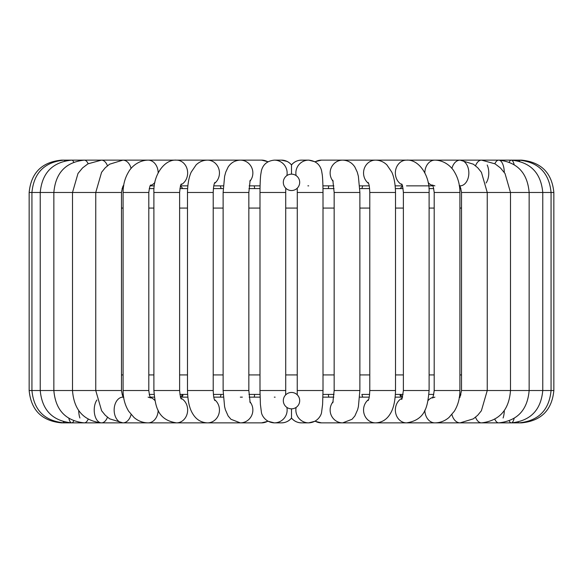 <?xml version="1.0" encoding="UTF-8"?>
<svg xmlns="http://www.w3.org/2000/svg" width="583" height="583" viewBox="0 0 583 583"><rect width="100%" height="100%" fill="white"/><g stroke="black" fill="none" stroke-linecap="round" stroke-linejoin="round"><path stroke-width="0.87" d="M296.128 175.592A12.862 12.826 -90 0 1 308.684 160.128C315.687 160.872 319.987 164.413 321.597 170.753L322.282 174.893C322.392 175.687 322.938 180.373 323.011 192.485L297.279 192.485L297.243 394.815L298.037 395.719A8.184 8.184 0 0 0 283.316 400.652A8.184 8.184 0 0 0 294.102 408.413A8.184 8.184 0 0 0 298.037 395.719L297.76 395.376M286.1 406.803L285.4 406.111M285.626 394.946L285.721 390.515L259.989 390.515L260.397 404.413L261.424 412.356C261.65 415.089 265.433 422.486 274.316 422.872A12.862 12.826 -90 0 0 286.872 407.408M298.037 395.719L298.766 396.877M298.037 187.281A8.184 8.184 0 0 1 283.316 182.348A8.184 8.184 0 0 1 294.102 174.587A8.184 8.184 0 0 1 298.037 187.281L297.243 188.185L297.279 192.485M296.9 176.197L297.6 176.889M287.055 161.404L281.451 160.128L274.316 160.128C267.313 160.872 263.013 164.413 261.403 170.753L260.718 174.893C260.608 175.687 260.062 180.373 259.989 192.485L285.721 192.485L285.757 188.185L284.817 187.077M122.066 188.586L123.253 188.586L122.066 188.586M149.241 188.586L154.043 188.586L149.241 188.586M428.957 188.586L433.759 188.586L428.957 188.586M459.747 188.586L460.934 188.586L459.747 188.586L459.448 185.86M402.62 185.86L400.142 188.593L403.079 188.586L395.398 188.586L400.127 188.586M369.593 188.586L359.806 188.586L361.875 188.586L362.684 185.86M334.052 188.586L322.982 188.586M297.25 188.586L296.805 188.586L297.25 188.586M286.195 188.586L285.75 188.586M254.254 185.86L254.676 188.586L260.018 188.586L248.948 188.586M223.194 188.586L213.407 188.586L221.125 188.586L220.316 185.86M187.602 188.586L179.921 188.586L182.858 188.586L180.38 185.86M122.175 394.735L123.253 394.414M150.225 397.14L154.32 397.14L150.225 397.14L149.241 394.414L154.043 394.414M180.38 397.14L182.858 394.407L179.921 394.414L187.602 394.414L182.873 394.414M220.316 397.14L221.125 394.414L213.407 394.414L223.194 394.414M248.948 394.414L260.018 394.414M285.75 394.414L286.195 394.414M296.805 394.414L297.25 394.414M322.982 394.414L334.052 394.414M361.875 394.414L369.593 394.414L361.875 394.414L362.684 397.14M400.127 394.414L395.398 394.414L403.079 394.414L400.142 394.414L402.62 397.14M428.957 394.414L433.759 394.414M459.747 394.414L460.876 394.582M328.746 185.86L328.324 188.586M254.676 394.414L254.254 397.14M291.5 408.836L291.5 418.12C288.906 421.174 285.561 422.762 281.451 422.872A12.862 12.826 -90 0 0 291.5 418.004A12.862 12.826 90 0 0 301.549 422.872L308.684 422.872C317.567 422.486 321.35 415.089 321.576 412.356L322.603 404.413L323.011 390.515L297.279 390.515M315.155 161.855A12.862 12.542 -90 0 1 321.43 160.128L314.944 161.739L308.684 160.128L301.549 160.128C297.6 160.165 294.247 161.753 291.5 164.88C294.094 161.826 297.439 160.238 301.549 160.128A12.862 12.826 -90 0 0 291.5 164.996A12.862 12.826 90 0 0 281.451 160.128C285.4 160.165 288.753 161.753 291.5 164.88L291.5 174.164M328.324 394.414L328.746 397.14M400.025 395.332L400.936 397.14M182.975 395.332L182.064 397.14M121.475 208.08L123.086 208.08M148.811 208.08L153.89 208.08M179.622 208.08L187.486 208.08M213.218 208.08L223.121 208.08M248.846 208.08L259.989 208.08M285.721 208.08L297.279 208.08M323.011 208.08L334.154 208.08M359.879 208.08L369.782 208.08M395.514 208.08L403.378 208.08M429.11 208.08L434.189 208.08M459.914 208.08L461.525 208.08M461.525 374.92L459.914 374.92M434.189 374.92L429.11 374.92M403.378 374.92L395.514 374.92M369.782 374.92L359.879 374.92M334.154 374.92L323.011 374.92M297.279 374.92L285.721 374.92M259.989 374.92L248.846 374.92M223.121 374.92L213.218 374.92M187.486 374.92L179.622 374.92M153.89 374.92L148.811 374.92M123.086 374.92L121.475 374.92M267.845 161.855A12.862 12.542 90 0 0 261.57 160.128L64.072 160.128A12.862 1.917 90 0 1 64.742 160.937M61.507 422.77L61.507 422.872C41.852 420.955 31.067 410.17 29.15 390.515L31.934 390.515L31.934 192.485C33.829 172.845 44.541 162.059 64.072 160.128L61.507 160.128C41.852 162.052 31.067 172.838 29.15 192.485L121.475 192.485C122.466 187.121 123.232 184.855 123.771 185.671M63.27 421.684A12.862 1.917 -90 0 0 64.072 422.872A12.862 1.917 -90 0 0 64.742 422.063M68.852 418.412A12.862 3.79 -90 0 0 71.724 422.872L64.072 422.872C44.541 420.941 33.829 410.155 31.934 390.515L121.475 390.515C122.466 395.879 123.232 398.145 123.771 397.329L122.904 397.14A12.862 8.752 -90 0 0 114.151 410.009A12.862 8.752 -90 0 0 122.904 422.872A12.862 8.752 -90 0 0 129.754 418.004A12.862 8.752 -90 0 0 131.088 414.535M73.749 162.125A12.862 3.79 90 0 0 71.724 160.128L71.724 160.128C52.543 162.096 42.049 172.881 40.234 192.485L40.234 390.515C42.049 410.119 52.543 420.904 71.724 422.872A12.862 3.79 -90 0 0 73.749 420.875M61.507 422.872L84.28 422.872A12.862 5.582 -90 0 0 88.15 419.272M78.705 410.578A12.862 5.582 -90 0 0 79.907 418.004M96.916 399.996A12.862 7.244 -90 0 0 94.635 414.294A12.862 7.244 -90 0 0 101.471 422.872L84.28 422.872C65.675 420.831 55.531 410.053 53.855 390.515L53.855 192.485C55.531 172.947 65.675 162.169 84.28 160.128A12.862 5.582 90 0 1 88.15 163.728M180.963 398.218A12.862 11.143 -90 0 1 185.234 418.004A12.862 11.143 -90 0 1 176.503 422.872L101.471 422.872A12.862 7.244 -90 0 0 107.148 418.004A12.862 7.244 -90 0 0 107.461 417.231M101.471 422.872C83.617 420.737 73.961 409.951 72.503 390.515L72.503 192.485L77.991 173.479L82.546 167.94L87.946 163.845L101.471 160.128A12.862 7.244 90 0 1 107.461 165.769M122.904 422.872L109.655 418.842L105.268 415.242L101.617 410.753L95.75 390.515L95.75 192.485L101.58 172.306L105.21 167.817L109.575 164.217L122.904 160.128A12.862 8.752 90 0 1 131.088 168.465M207.65 422.872L148.104 422.872A12.862 10.057 -90 0 0 155.982 418.004A12.862 10.057 -90 0 0 158.161 410.155M154.889 400.514A12.862 10.057 -90 0 0 150.421 397.489M150.771 185.044C150.144 184.84 149.488 187.318 148.811 192.485L123.086 192.485C123.108 184.775 124.959 177.873 128.661 171.788C130.854 167.649 137.894 160.289 148.104 160.128A12.862 10.057 90 0 1 155.982 164.996A12.862 10.057 90 0 1 158.161 172.845M154.889 182.486A12.862 10.057 90 0 1 150.421 185.511M148.104 422.872C142.871 422.799 138.193 421.021 134.068 417.53L128.69 411.255C124.973 405.163 123.108 398.247 123.086 390.515L148.811 390.515C149.488 395.682 150.144 398.16 150.771 397.956L148.104 397.14M181.386 183.988C180.737 184.177 180.147 187.005 179.622 192.485L153.89 192.485C153.052 175.396 164.26 159.152 176.503 160.128A12.862 11.143 90 0 1 185.234 164.996A12.862 11.143 90 0 1 180.963 184.782M176.503 422.872C156.812 419.862 155.362 405.316 153.89 390.515L179.622 390.515C180.147 395.995 180.737 398.823 181.386 399.012M242.368 422.872L207.475 422.872A12.862 11.973 -90 0 0 218.887 413.908A12.862 11.973 -90 0 0 214.391 399.508M214.806 182.443C214.5 183.842 213.64 183.222 213.218 192.485L187.486 192.485C187.741 180.169 190.313 173.931 191.282 172.007L196.092 164.923C199.291 161.819 203.081 160.216 207.475 160.128A12.862 11.973 90 0 1 218.887 169.092A12.862 11.973 90 0 1 214.391 183.492M207.475 422.872C201.507 422.609 196.821 419.928 193.403 414.819C190.546 410.549 187.864 404.216 187.486 390.515L213.218 390.515C213.64 399.778 214.5 399.158 214.806 400.557M291.5 418.12C294.094 421.174 297.439 422.762 301.549 422.872C297.439 422.762 294.094 421.174 291.5 418.12C288.906 421.174 285.561 422.762 281.451 422.872L274.316 422.872L268.056 421.261L261.57 422.872L240.32 422.872A12.862 12.542 -90 0 0 249.837 401.629M250.158 180.227L248.846 192.485L223.121 192.485L223.121 390.515L224.593 406.621L225.381 409.74L228.142 415.985L230.985 419.294L240.32 422.872L261.57 422.872A12.862 12.542 -90 0 0 267.845 421.145M223.121 192.485L224.623 176.27L225.738 172.131L228.172 166.971C231.05 162.635 235.102 160.354 240.32 160.128A12.862 12.542 90 0 1 249.837 181.371M223.121 390.515L248.846 390.515L250.158 402.773M275.11 397.169A12.862 12.826 -90 0 0 274.316 397.14M274.316 160.128A12.862 12.826 90 0 1 286.872 175.592M296.128 407.408A12.862 12.826 90 0 0 308.684 422.872L314.944 421.261L321.43 422.872A12.862 12.542 90 0 1 315.155 421.145M308.684 185.86A12.862 12.826 -90 0 1 307.89 185.831M333.163 401.629A12.862 12.542 90 0 0 342.68 422.872L321.43 422.872L342.68 422.872L352.015 419.294L354.858 415.985L357.619 409.74L358.407 406.621L359.879 390.515L334.154 390.515L332.842 402.773M333.163 181.371A12.862 12.542 -90 0 1 342.68 160.128L460.096 160.128A12.862 8.752 -90 0 1 468.849 172.991A12.862 8.752 -90 0 1 460.096 185.86L459.229 185.671C459.768 184.855 460.534 187.121 461.525 192.485L553.85 192.485C551.933 172.838 541.148 162.052 521.494 160.128L521.494 160.23M332.842 180.227L334.154 192.485L359.879 192.485L358.377 176.27L357.262 172.131L354.828 166.971C351.95 162.635 347.898 160.354 342.68 160.128L321.43 160.128M368.609 399.508A12.862 11.973 90 0 0 364.113 413.908A12.862 11.973 90 0 0 375.525 422.872L342.68 422.872M368.609 183.492A12.862 11.973 -90 0 1 366.146 164.996A12.862 11.973 -90 0 1 375.525 160.128C379.919 160.216 383.709 161.819 386.908 164.923L391.718 172.007C392.687 173.931 395.259 180.169 395.514 192.485L395.514 390.515L369.782 390.515C369.338 399.945 368.514 399.093 368.194 400.557M368.194 182.443C368.5 183.842 369.36 183.222 369.782 192.485L395.514 192.485M402.037 398.218A12.862 11.143 90 0 0 395.595 412.64A12.862 11.143 90 0 0 406.497 422.872L358.742 422.872M402.037 184.782A12.862 11.143 -90 0 1 397.766 164.996A12.862 11.143 -90 0 1 406.497 160.128C418.74 159.152 429.948 175.396 429.11 192.485L429.11 390.515L403.378 390.515C402.306 397.781 401.716 400.616 401.614 399.012M401.614 183.988C402.263 184.177 402.853 187.005 403.378 192.485L429.11 192.485M432.579 397.489A12.862 10.057 90 0 0 428.111 400.514M424.839 410.155A12.862 10.057 90 0 0 434.896 422.872L375.525 422.872C381.493 422.609 386.179 419.928 389.597 414.819C392.454 410.549 395.136 404.216 395.514 390.515M432.579 185.511A12.862 10.057 -90 0 1 428.111 182.486M424.839 172.845A12.862 10.057 -90 0 1 434.896 160.128C445.106 160.289 452.146 167.649 454.339 171.788C458.041 177.873 459.892 184.775 459.914 192.485L459.914 390.515L434.189 390.515C433.519 395.668 432.87 398.145 432.229 397.956L434.896 397.14M434.896 185.86L432.229 185.044C432.856 184.84 433.512 187.318 434.189 192.485L459.914 192.485M451.912 414.535A12.862 8.752 90 0 0 453.246 418.004A12.862 8.752 90 0 0 460.096 422.872L434.896 422.872C440.129 422.799 444.807 421.021 448.932 417.53L454.31 411.255C458.027 405.163 459.892 398.247 459.914 390.515M451.912 168.465A12.862 8.752 -90 0 1 453.246 164.996A12.862 8.752 -90 0 1 460.096 160.128L498.72 160.128A12.862 5.582 -90 0 1 504.295 172.422M460.096 397.14L459.229 397.329C459.506 398.634 460.264 396.36 461.525 390.515L553.85 390.515C551.933 410.17 541.148 420.955 521.494 422.872L460.096 422.872L473.345 418.842L477.732 415.242L481.383 410.753L487.25 390.515L487.25 192.485L481.42 172.306L477.79 167.817L473.425 164.217L460.096 160.128M475.539 417.231A12.862 7.244 90 0 0 481.529 422.872C499.383 420.737 509.039 409.951 510.497 390.515L510.497 192.485L505.009 173.479L500.454 167.94L495.054 163.845L481.529 160.128A12.862 7.244 -90 0 0 475.539 165.769M487.206 164.996A12.862 7.244 -90 0 1 486.084 183.004M503.093 418.004A12.862 5.582 90 0 0 504.295 410.578M494.85 419.272A12.862 5.582 90 0 0 498.72 422.872L511.276 422.872A12.862 3.79 90 0 0 514.148 418.412M494.85 163.728A12.862 5.582 -90 0 1 498.72 160.128L511.276 160.128A12.862 3.79 -90 0 1 514.148 164.588M509.25 420.875A12.862 3.79 90 0 0 511.276 422.872C530.457 420.904 540.951 410.119 542.766 390.515L542.766 192.485C540.951 172.881 530.457 162.096 511.276 160.128L518.928 160.128A12.862 1.917 -90 0 1 519.73 161.316M509.25 162.125A12.862 3.79 -90 0 1 511.276 160.128L511.276 160.128M518.258 422.063A12.862 1.917 90 0 0 518.928 422.872L498.72 422.872C517.325 420.831 527.469 410.053 529.145 390.515L529.145 192.485C527.469 172.947 517.325 162.169 498.72 160.128L498.72 160.128M518.258 160.937A12.862 1.917 -90 0 1 518.928 160.128L521.494 160.128M121.475 192.485L121.475 390.515M154.32 185.86L150.225 185.86M123.086 192.485L123.086 390.515M148.811 192.485L148.811 390.515M180.562 397.14L187.828 397.14M187.828 185.86L180.562 185.86M153.89 192.485L153.89 390.515M179.622 192.485L179.622 390.515M213.801 397.14L223.34 397.14M240.32 397.14L242.368 397.14M223.34 185.86L213.801 185.86M187.486 192.485L187.486 390.515M213.218 192.485L213.218 390.515M249.16 397.14L260.076 397.14M261.57 160.128L268.056 161.739M260.076 185.86L249.16 185.86M248.846 192.485L248.846 390.515M259.989 192.485L259.989 390.515M285.721 192.485L285.721 390.515M323.011 192.485L323.011 390.515M333.84 397.14L322.924 397.14M322.924 185.86L333.84 185.86M334.154 192.485L334.154 390.515M359.879 192.485L359.879 390.515M369.199 397.14L359.66 397.14M359.66 185.86L369.199 185.86M369.782 192.485L369.782 390.515M402.438 397.14L395.172 397.14M395.172 185.86L402.438 185.86M406.497 422.872C426.188 419.862 427.638 405.316 429.11 390.515M403.378 192.485L403.378 390.515M406.497 185.86L432.775 185.86M434.189 192.485L434.189 390.515M461.525 192.485L461.525 390.515M518.928 422.872C538.459 420.941 549.171 410.155 551.066 390.515L551.066 192.485C549.171 172.845 538.459 162.059 518.928 160.128L518.928 160.128M553.85 192.485L553.85 390.515M460.774 394.88L460.468 395.602M460.053 396.353L459.666 396.899M424.49 422.872L375.525 422.872M314.944 421.261L321.415 422.872M123.253 188.586L123.589 185.86M29.15 192.485L29.15 390.515"/></g></svg>
